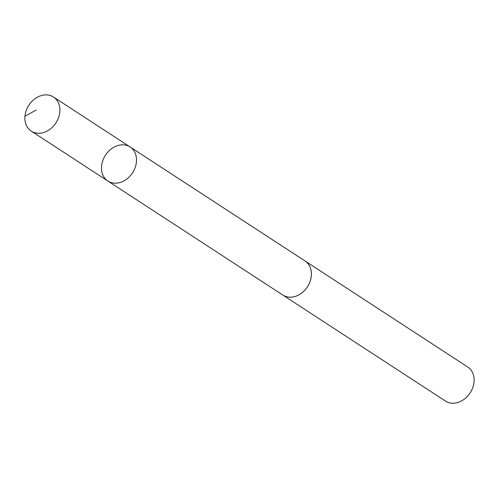 <?xml version="1.0" encoding="UTF-8"?>
<svg xmlns="http://www.w3.org/2000/svg" width="499" height="499" viewBox="0 0 499 499"><rect width="100%" height="100%" fill="white"/><g stroke="black" fill="none" stroke-linecap="round" stroke-linejoin="round"><path stroke-width="0.75" d="M130.108 146.962L305.014 260.965A20.334 16.155 123.1 0 1 309.798 282.266A20.334 16.155 123.1 0 1 282.808 295.04L107.89 181.043A20.34 16.161 -56.9 0 0 134.892 168.269A20.34 16.161 -56.9 0 0 130.108 146.962A20.34 16.161 -56.9 0 0 105.457 155.177A20.34 16.161 -56.9 0 0 107.89 181.043A20.34 16.161 -56.9 0 0 134.892 168.269A20.34 16.161 -56.9 0 0 130.108 146.962L53.499 97.024A20.347 16.161 123.1 0 1 58.283 118.338A20.347 16.161 123.1 0 1 31.275 131.118A20.347 16.161 123.1 0 1 26.491 109.805A20.347 16.161 123.1 0 1 53.499 97.024M304.565 260.671A20.347 16.161 123.1 0 1 305.02 260.958A20.347 16.161 123.1 0 1 307.453 286.831A20.347 16.161 123.1 0 1 282.802 295.052A20.347 16.161 123.1 0 1 282.359 294.747M305.02 260.958L467.731 367.002A20.347 16.161 123.1 0 1 470.158 392.875A20.347 16.161 123.1 0 1 445.507 401.096L282.802 295.052M24.95 116.255L36.165 110.017M107.89 181.043L31.275 131.118"/></g></svg>
